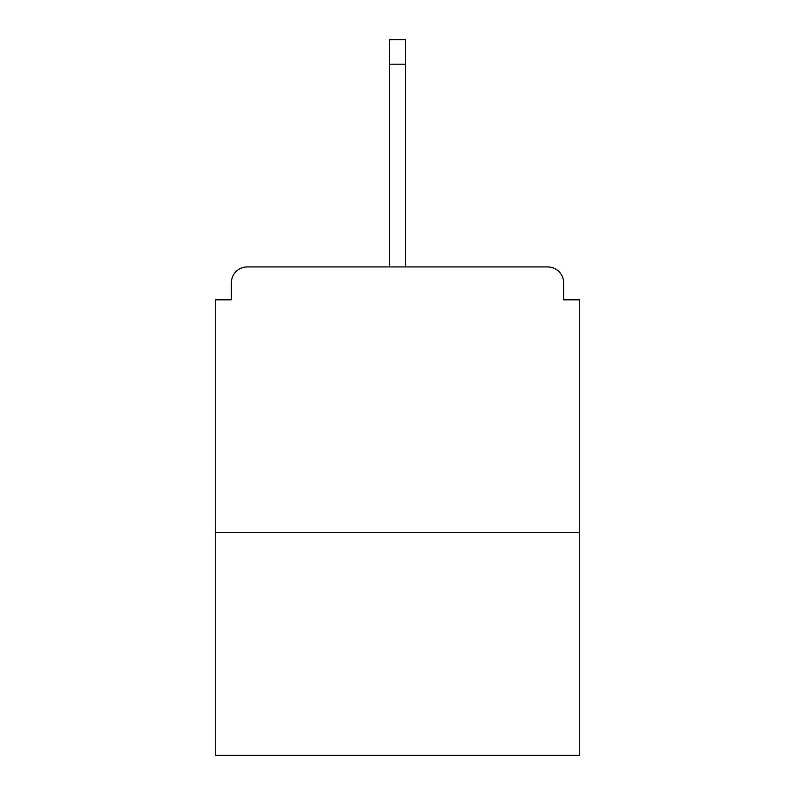 <?xml version="1.0" encoding="UTF-8"?>
<svg xmlns="http://www.w3.org/2000/svg" width="795" height="795" viewBox="0 0 795 795"><rect width="100%" height="100%" fill="white"/><g stroke="black" fill="none" stroke-linecap="round" stroke-linejoin="round"><path stroke-width="1.19" d="M563.635 299.834L563.635 282.851L563.635 299.834L579.555 299.834L579.555 755.25L215.445 755.25L215.445 299.834L231.365 299.834L231.365 282.851L231.365 299.834M579.555 532.322L215.445 532.322M563.635 282.851A15.92 15.92 0 0 0 547.715 266.931L247.285 266.931A15.92 15.92 0 0 0 231.365 282.851M547.715 266.931L480.299 266.931M314.701 266.931L247.285 266.931M405.46 64.166L389.54 64.166L389.54 39.75L405.46 39.75L405.46 266.931M389.54 64.166L389.54 266.931"/></g></svg>
